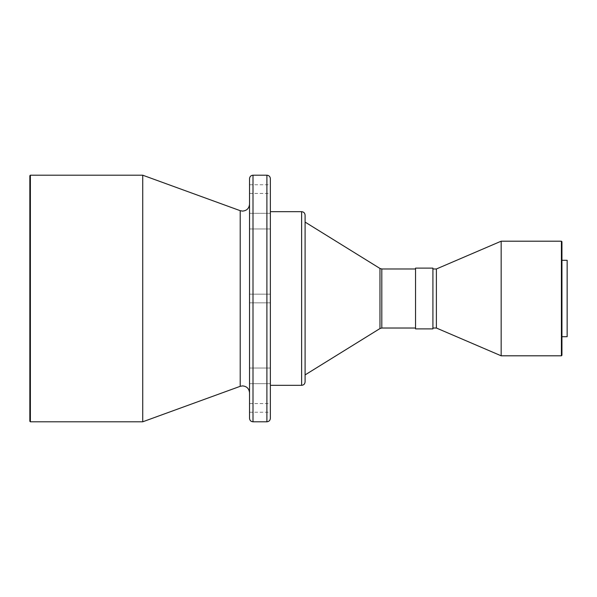 <?xml version="1.0" encoding="UTF-8"?>
<svg xmlns="http://www.w3.org/2000/svg" width="597" height="597" viewBox="0 0 597 597"><rect width="100%" height="100%" fill="white"/><g stroke="black" fill="none" stroke-linecap="round" stroke-linejoin="round"><path stroke-width="0.45" stroke-dasharray="2.98 2.24" d="M270.366 189.092L270.366 193.435L270.366 189.092M249.531 189.092L249.531 193.435L249.531 189.092M270.366 221.136L270.366 228.957L270.366 221.136M249.531 221.136L249.531 228.957L249.531 221.136M270.366 178.675L270.366 385.326L270.366 294.157L270.366 298.5L270.366 294.157L249.531 294.157L249.531 418.325M270.366 375.864L270.366 368.043L270.366 375.864M249.531 375.864L249.531 368.043L249.531 375.864M270.366 407.908L270.366 403.565L270.366 407.908M249.531 407.908L249.531 403.565L249.531 407.908M29.85 175.727L29.85 421.273M30.372 175.205L30.372 421.795M142.728 175.205L142.728 421.795M249.531 178.675L249.531 298.5L249.531 294.157L249.531 298.5L249.531 294.157L270.366 294.157M270.366 228.957L249.531 228.957L270.366 228.957L270.366 213.323L249.531 213.323L270.366 213.323M270.366 211.674L270.366 418.325M305.097 215.144L305.097 381.856M415.549 268.113L415.549 328.887M432.915 268.113L432.915 328.887M436.385 268.978L436.385 328.022M501.159 241.195L501.159 355.805M561.419 241.195L561.419 355.805M561.941 241.71L561.941 355.29M567.15 260.292L567.15 336.708M415.549 298.5L415.549 328.022L415.549 298.5M249.531 298.5L249.531 204.152L249.531 298.5M240.203 210.681L240.203 386.319M253.001 175.205L253.001 421.795M266.896 175.205L266.896 421.795M301.627 211.674L301.627 385.326M379.976 268.456L379.976 328.544M381.804 268.978L381.804 328.022M249.531 193.435L270.366 193.435M249.531 302.843L270.366 302.843L249.531 302.843M249.531 383.677L270.366 383.677L249.531 383.677M249.531 412.243L270.366 412.243M249.531 368.043L270.366 368.043L249.531 368.043M249.531 403.565L270.366 403.565M249.531 184.757L270.366 184.757"/><path stroke-width="0.9" d="M30.372 421.795L29.85 421.273L29.85 175.727L30.372 175.205L30.372 421.795L142.728 421.795L142.728 175.205L30.372 175.205M249.531 298.5L249.531 178.675C249.733 176.563 250.889 175.406 253.001 175.205L253.001 421.795C250.889 421.594 249.733 420.437 249.531 418.325L249.531 298.5M266.896 175.205L266.896 421.795C269.001 421.594 270.165 420.437 270.366 418.325L270.366 178.675C270.165 176.563 269.001 175.406 266.896 175.205L253.001 175.205M270.366 294.157L270.366 228.957M270.366 213.323L270.366 211.674L301.627 211.674C303.739 211.875 304.895 213.032 305.097 215.144L305.097 381.856C304.895 383.968 303.739 385.125 301.627 385.326L301.627 211.674M432.915 298.5L432.915 268.113L415.549 268.113L415.549 328.887L432.915 328.887L432.915 298.5M561.419 355.805L561.419 241.195L561.941 241.71L561.941 355.29L561.419 355.805L501.159 355.805L436.385 328.022L436.385 268.978L432.915 268.978M501.159 355.805L501.159 241.195L436.385 268.978M561.941 336.708L567.15 336.708L567.15 260.292L561.941 260.292M249.531 392.848C249.113 388.625 246.8 386.311 242.583 385.901L240.203 386.319L240.203 210.681L242.583 211.099C246.8 210.689 249.113 208.375 249.531 204.152M415.549 328.022L381.804 328.022L379.976 328.544L379.976 268.456L305.097 222.091M381.804 328.022L381.804 268.978L379.976 268.456M240.203 210.681L142.728 175.205M415.549 268.978L381.804 268.978M561.419 241.195L501.159 241.195M436.385 328.022L432.915 328.022M379.976 328.544L305.097 374.909M301.627 385.326L270.366 385.326M266.896 421.795L253.001 421.795M240.203 386.319L142.728 421.795"/></g></svg>

